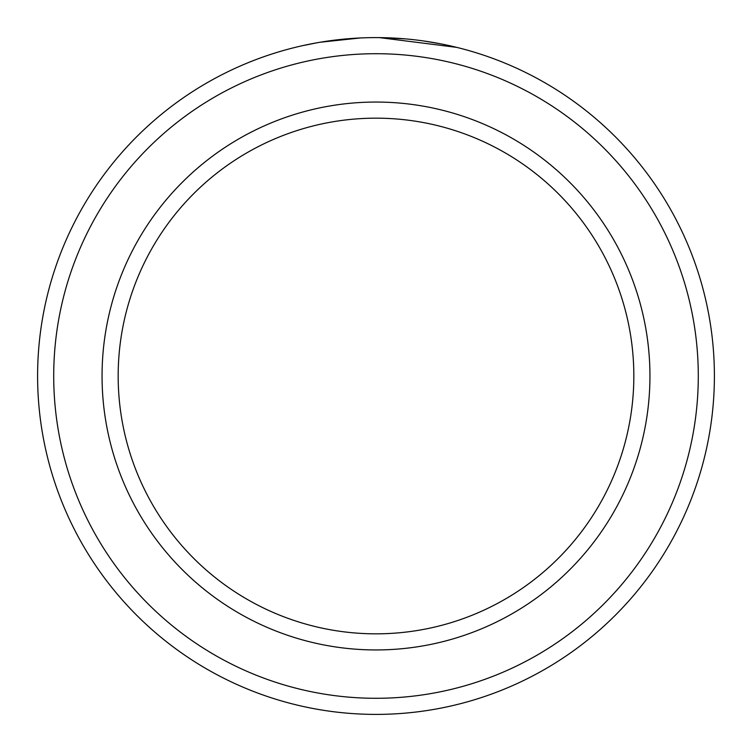 <?xml version="1.0" encoding="UTF-8"?>
<svg xmlns="http://www.w3.org/2000/svg" width="752" height="752" viewBox="0 0 752 752"><rect width="100%" height="100%" fill="white"/><g stroke="black" fill="none" stroke-linecap="round" stroke-linejoin="round"><path stroke-width="1.13" d="M329.169 40.852L322.843 41.802M320.211 42.234L360.34 37.967M452.601 46.38L456.802 47.385L379.44 37.619M698.288 376A322.288 322.288 0 0 0 376 53.712A322.288 322.288 0 0 0 53.712 376A322.288 322.288 0 0 0 376 698.288A322.288 322.288 0 0 0 698.288 376M37.6 376A338.4 338.4 0 0 1 376 37.6A338.4 338.4 0 0 1 714.4 376A338.4 338.4 0 0 1 376 714.4A338.4 338.4 0 0 1 37.6 376M633.833 376A257.833 257.833 0 0 0 376 118.167A257.833 257.833 0 0 0 118.167 376A257.833 257.833 0 0 0 376 633.833A257.833 257.833 0 0 0 633.833 376M302.078 45.769L317.25 42.742M319.544 42.347L321.038 42.093M322.006 41.933L323.821 41.651M380.286 37.628L405.563 38.897M423.564 40.956L440.616 43.823M649.944 376A273.944 273.944 0 0 1 376 649.944A273.944 273.944 0 0 1 102.056 376A273.944 273.944 0 0 1 376 102.056A273.944 273.944 0 0 1 649.944 376"/></g></svg>

